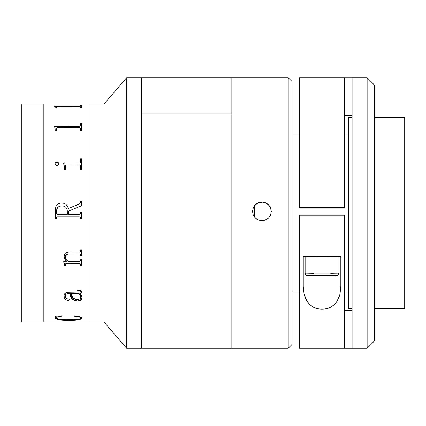 <?xml version="1.0" encoding="UTF-8"?>
<svg xmlns="http://www.w3.org/2000/svg" width="426" height="426" viewBox="0 0 426 426"><rect width="100%" height="100%" fill="white"/><g stroke="black" fill="none" stroke-linecap="round" stroke-linejoin="round"><path stroke-width="0.64" d="M88.938 321.95L88.938 104.05L43.846 104.05L43.846 321.971L21.3 321.971L21.3 104.029L43.846 104.029L21.3 104.029L21.3 321.971L43.846 321.971L43.846 104.029L88.938 104.029L88.938 321.971L88.938 104.029L103.965 104.029L88.938 104.029L88.938 321.971L103.965 321.971L103.965 104.029L126.639 77.729L103.965 104.029L103.965 321.971L126.639 348.271L126.639 77.729L126.639 348.271L141.672 348.271L141.672 77.729L126.639 77.729L141.672 77.729L141.672 348.271L141.672 77.729L231.85 77.729L231.85 348.266L288.216 348.266L288.216 77.734M231.85 77.734L231.85 348.271L126.639 348.271L103.965 321.971L43.846 321.971M55.3 108.055L55.05 106.947L54.203 106.324L79.561 106.319L80.45 106.143L80.509 105.398L81.606 105.398L81.606 108.055L80.509 108.055L80.466 107.001L79.295 106.793L57.068 106.814L56.44 107.006L56.397 108.055L55.3 108.055M55.3 130.867L55.05 128.013L54.203 126.256L79.561 126.24L80.45 125.707L80.509 123.258L81.606 123.258L81.606 130.867L80.509 130.867L80.466 128.157L79.295 127.598L57.068 127.651L56.44 128.178L56.397 130.867L55.3 130.867M79.311 164.995L66.248 165.096L65.588 165.778L65.529 169.303L64.432 169.303L64.214 165.506L63.341 163.036L79.555 163.02L80.45 162.242L80.509 158.866L81.606 158.866L81.606 169.303L80.509 169.303L80.466 165.794L79.838 165.07L66.877 164.995M54.975 164.212L55.087 163.185L56.482 162.098L57.643 162.205L58.91 163.499L58.777 164.537L57.26 165.618L56.115 165.512L54.975 164.212M60.796 202.989L63.857 203.271L65.971 204.384L67.654 206.541L68.272 208.495L79.454 203.937L80.439 202.904L80.509 201.514L81.606 201.514L81.606 205.715L68.453 211.088L68.453 214.278L79.566 214.257L80.439 213.469L80.509 212.084L81.606 212.084L81.606 219.023L80.509 219.023L80.242 217.164L79.295 216.834L57.345 216.85L56.445 217.627L56.397 219.023L55.3 219.023L55.364 208.932L56.003 206.285L57.611 204.107L60.796 202.989M68.692 261.655L79.545 261.639L80.445 260.866L80.509 259.684L81.606 259.684L81.606 265.536L80.509 265.536L80.264 263.95L79.311 263.609L66.067 263.635L65.567 264.04L65.529 265.536L64.432 265.536L64.289 263.199L63.703 261.947L63.703 261.655L67.148 261.655L64.981 259.429L64.124 257.336L64.369 254.647L65.524 253.023L68.485 252.006L79.598 251.936L80.301 251.462L80.509 249.908L81.606 249.908L81.606 256.026L80.509 256.026L80.253 254.349L79.566 254.018L68.309 254.029L66.339 254.583L65.434 255.525L65.247 257.528L66.296 259.578L68.692 261.655M81.941 297.023L81.749 298.786L80.274 300.367L78.054 301.033L75.674 300.878L74.012 300.341L71.85 298.472L70.279 293.674L66.882 293.849L65.833 294.291L65.279 295.181L65.583 297.934L67.02 298.871L69.017 298.876L69.55 299.59L68.852 300.303L67.457 300.362L66.131 299.856L64.928 298.796L64.267 297.55L64.108 295.5L64.965 293.471L67.505 292.252L80.285 292.012L80.509 291.411L80.189 290.836L77.585 290.404L77.585 289.888L78.98 289.957L80.865 290.537L81.526 291.379L81.206 293.013L79.79 293.674L81.409 295.511L81.941 297.023M81.93 317.961L81.707 318.733L80.86 319.234L77.559 319.899L63.825 320.139L56.099 319.101L55.002 318.281L55.705 316.811L54.938 316.278L61.573 315.863L61.877 316.167L57.76 316.869L56.056 317.918L56.392 318.568L57.483 318.957L60.817 319.409L72.457 319.633L79.619 319.015L80.807 318.371L80.296 317.423L78.656 316.827L73.932 316.167L74.406 315.863L79.571 316.694L81.93 317.961M43.846 104.029L43.846 321.95M57.611 106.793L79.295 106.793M80.509 106.042L79.295 106.399L54.203 106.324M81.606 105.472L80.509 105.472M81.606 123.258L81.606 130.867M80.509 125.452L79.295 126.314L80.509 125.452L80.221 126.053L79.295 126.314L54.203 126.314M81.606 123.316L80.509 123.316M80.509 161.773L80.226 162.7L79.555 163.057L63.341 163.073M81.606 158.903L80.509 158.903M81.606 158.866L81.606 169.303M58.953 163.85L56.866 162.066L58.953 163.882L58.293 162.641L56.866 162.098L55.502 162.647L54.938 163.882M80.461 213.394L80.296 213.793M57.611 216.834L79.295 216.834M65.529 264.354L65.742 263.731L66.424 263.572L79.311 263.572L66.424 263.572L79.63 263.593L80.264 263.912L80.509 264.855M80.509 265.505L81.606 265.505M64.432 265.505L65.529 265.505M63.703 261.915L64.432 264.541M64.07 256.553L64.587 258.742L67.106 261.623M80.509 255.994L81.606 255.994M65.167 256.75L65.434 255.499L66.339 254.551L68.309 254.002L79.603 253.997L80.253 254.322L80.509 255.302M81.606 259.684L81.606 265.536M65.183 296.533L65.279 295.122L65.833 294.238L67.691 293.658L70.279 293.615L70.844 296.097L72.718 299.451L75.674 300.82L77.548 300.99C72.457 300.112 70.034 297.657 70.279 293.615L70.279 293.674C70.04 297.71 72.457 300.17 77.548 301.054C80.562 300.708 82.037 299.531 81.968 297.529M67.734 298.85C65.742 298.573 64.885 297.667 65.167 296.129M68.565 292.183C65.332 292.566 63.836 293.903 64.07 296.192M80.823 297.806L80.226 295.431L78.693 293.674L71.376 293.674L72.702 297.428L74.406 298.919L76.398 299.489L78.554 299.377L80.317 298.637L80.823 297.806M77.133 299.521C73.192 298.748 71.27 296.8 71.376 293.674L78.693 293.615L80.226 295.378L80.823 297.747M81.92 298.109L81.968 297.476C82.026 299.489 80.551 300.66 77.548 300.99L80.274 300.309L81.92 298.109M64.07 296.134L64.358 297.742L66.131 299.797L68.336 300.33L69.257 300.053L69.55 299.526M77.585 290.351L80.189 290.782L80.434 291.773M79.838 293.663L81.206 292.96L81.606 291.805M54.938 317.972C56.354 319.649 60.886 320.405 68.533 320.23L68.533 320.16C60.875 320.331 56.338 319.575 54.938 317.897L56.099 319.026L58.16 319.543L67.345 320.155L77.559 319.825L80.86 319.165L81.968 318.084C80.663 319.692 76.179 320.384 68.533 320.16L68.533 320.23C76.169 320.458 80.647 319.766 81.968 318.153C81.307 316.976 78.789 316.209 74.406 315.863M68.533 319.676C62.223 319.857 58.058 319.324 56.03 318.073L56.035 318.025M54.938 316.204L55.673 316.896M56.12 318.259L56.434 317.365L57.76 316.795L61.877 316.097M73.932 316.097L78.656 316.758L80.296 317.349L80.807 318.297M80.509 300.548L80.45 300.234M65.529 259.69L65.849 260.637L66.557 260.952M63.639 262.134L63.884 261.591M64.07 163.488L64.289 162.839M69.481 126.192L69.55 126.474M43.846 104.05L88.938 104.05M64.289 162.801L64.07 163.456M80.221 300.005L80.45 300.293M67.356 214.278L67.271 209.965L65.806 207.153L63.932 206.136L61.802 205.88L59.635 206.179L57.755 207.276L56.461 210.236L56.69 213.905L57.595 214.278L67.356 214.278M231.85 348.079L231.85 77.729L288.216 77.729L288.216 348.271L231.85 348.271L231.85 113.183L141.672 113.183L141.672 348.138M141.672 77.862L141.672 113.183L231.85 113.183L231.85 77.921M254.397 217.042L254.397 205.992L254.397 217.042M254.136 206.136L255.27 204.768L258.316 202.733L261.91 202.238L258.321 202.952L255.275 204.986L253.236 208.026L252.517 211.621L253.23 207.819L254.12 206.157M271.309 211.631L270.59 208.037L268.556 204.991L265.51 202.952L261.91 202.02L265.505 202.733L268.55 204.762L270.59 207.803L271.309 211.408L270.595 214.997L268.561 218.048L265.515 220.082L261.91 220.806L258.316 220.088L256.697 219.22L254.104 216.632L253.236 215.002L252.517 211.408L253.23 207.819L255.27 204.768L256.692 203.601L258.316 202.733L261.91 202.02L265.505 202.733L267.129 203.596L269.722 206.189L270.59 207.803L271.309 211.397L270.595 214.997L268.561 218.048L267.139 219.214L263.753 220.62L261.91 220.806L258.316 220.088L255.27 218.048L253.236 215.002L252.517 211.408M231.85 348.266L288.216 348.271L291.975 344.517L288.216 348.266L291.975 344.506L291.975 81.483L288.216 77.729M291.975 344.506L291.975 81.494M348.335 291.906L344.581 291.911M299.489 291.906L291.975 291.911M348.335 117.565L348.335 308.435L352.094 308.435L348.335 308.44L352.094 308.44M374.64 308.435L404.7 308.435L404.7 117.56L404.7 308.435L374.64 308.435M374.64 308.44L404.7 308.435M367.127 348.266L374.64 340.747L374.64 85.243L374.64 340.747L367.127 348.271L367.127 77.729L367.127 348.266L352.094 348.266L367.127 348.266M374.64 340.757L367.127 348.271L299.489 348.271L344.581 348.266L299.489 348.266L299.489 215.167L344.581 215.167L299.489 215.167L299.489 348.266M374.64 85.243L367.127 77.729L352.094 77.729L352.094 348.266L344.581 348.266L344.581 215.167L344.581 348.266L352.094 348.266L352.094 77.734L344.581 77.734L352.094 77.734M299.489 208.09L299.489 77.729L299.489 207.648L344.581 207.648L344.581 77.729L344.581 207.648L299.489 207.648L299.489 208.09L344.581 208.09L344.581 207.648L344.581 208.09M344.581 310.692L352.094 310.692M352.094 115.308L344.581 115.308M314.329 207.915L329.735 207.915L314.329 207.915M303.248 256.761L305.123 256.857L303.248 256.761M338.942 256.857L340.821 256.761L338.942 256.857M304.095 294.318L303.248 286.442L303.248 256.585L313.871 256.585L303.248 256.585L303.248 286.442L304.095 294.318L307.109 301.432L305.288 298.014L304.095 294.318M322.109 309.223C315.932 309.244 310.932 306.645 307.109 301.432L309.691 304.483L313.115 306.97L317.354 308.637L322.109 309.223C328.265 309.196 333.233 306.571 337.014 301.347L334.453 304.414L331.061 306.912L326.854 308.605L322.109 309.223M339.985 294.244L337.014 301.347L338.824 297.902L339.985 294.244L340.821 286.442L339.985 294.244M330.193 256.585L340.821 256.585L340.821 286.442L340.821 256.585L330.193 256.585M305.447 256.798L338.942 256.761L338.942 273.199L330.709 273.37L338.942 273.199L338.942 256.761L322.035 256.558L305.123 256.761L305.123 273.199L338.942 273.199L305.123 273.199A2.348 2.348 -0 0 0 307.471 275.547L336.593 275.547A2.348 2.348 -0 0 0 338.942 273.199A2.348 2.348 180 0 1 336.593 275.547L307.471 275.547A2.348 2.348 180 0 1 305.123 273.199L313.355 273.37L305.123 273.199L305.123 256.761L338.617 256.798M317.695 275.457L326.375 275.457M348.335 117.56L352.094 117.56M374.64 117.56L404.7 117.56M348.335 134.089L344.581 134.089M299.489 134.089L291.975 134.089M299.489 77.729L344.581 77.729M338.942 273.199C337.717 275.436 336.929 276.224 336.588 275.569L307.833 275.59C307.3 276.293 306.4 275.5 305.123 273.199"/></g></svg>
